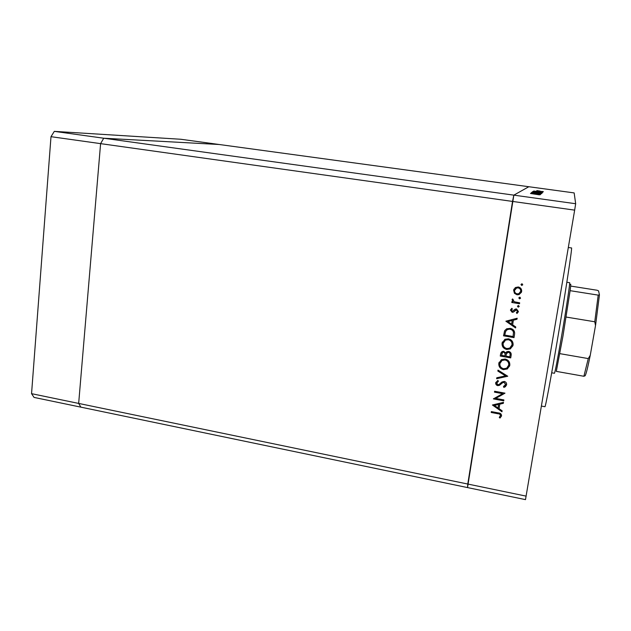<?xml version="1.0" encoding="UTF-8"?>
<svg xmlns="http://www.w3.org/2000/svg" width="631" height="631" viewBox="0 0 631 631"><rect width="100%" height="100%" fill="white"/><g stroke="black" fill="none" stroke-linecap="round" stroke-linejoin="round"><path stroke-width="0.95" d="M31.55 393.665L50.993 136.682L100.597 143.639L103.729 138.221L100.597 143.639L512.53 201.423L467.784 484.04L78.662 403.422L100.597 143.639L78.662 403.422L31.55 393.665L34.05 397.412L80.894 407.153L78.662 403.422L80.894 407.153L467.532 487.582L513.839 195.145L528.817 186.729L574.155 192.912L575.669 203.726L574.66 210.139L525.489 499.634L467.532 487.582L467.784 484.04L526.159 496.132M574.66 210.139L512.53 201.423L513.839 195.145L103.729 138.221L219.194 144.499L528.817 186.729L513.839 195.145L575.669 203.726M568.326 247.494L571.512 247.967C572.585 246.003 565.376 293.336 557.047 342.081C550.548 380.225 545.358 407.673 544.939 406.719L541.437 406.072M495.753 398.413L503.893 399.928L503.743 400.827L493.387 398.895L502.631 393.649L494.475 392.143L494.617 391.252L504.989 393.16L495.753 398.413L504.839 393.137M504.272 381.424C505.983 381.944 506.764 383.072 506.622 384.792L505.368 386.74L503.853 387.418L503.467 386.48L505.557 384.602L504.106 382.315L502.568 382.757L499.405 385.367L497.733 385.636C496.242 385.202 495.572 384.232 495.706 382.733L497.891 380.39L498.403 381.321L496.755 383.033L497.835 384.736L499.137 384.421L501.96 381.992L504.272 381.424M507.742 376.234L496.629 378.71L496.778 377.748L505.518 375.895L497.851 371.075L498.009 370.113L507.742 376.234M509.793 365.302L507.371 368.93L503.491 369.64C500.194 368.764 498.632 366.69 498.805 363.432L501.393 359.646L505.147 359.047C508.452 359.93 510.006 362.02 509.793 365.302M513.082 345.078L510.384 348.896L506.748 349.471C503.435 348.604 501.874 346.529 502.047 343.248L504.903 339.289L508.42 338.8C511.741 339.675 513.295 341.765 513.082 345.078M515.59 327.946L505.865 321.195L517.168 318.237L517.002 319.239L513.374 320.185L512.624 324.815L515.748 326.945L515.59 327.946M522.744 284.739L521.719 285.464L520.977 284.463L522.003 283.737L522.744 284.739M517.018 294.787L514.439 293.305L513.618 290.221L515.353 287.555L518.28 286.963C520.701 287.578 521.821 289.093 521.648 291.514L519.116 294.59L517.018 294.787L514.439 293.305M520.567 298.147L519.542 298.857L518.8 297.856L519.826 297.138L520.567 298.147M519.668 302.817L519.518 303.74L511.78 302.478L511.93 301.555L513.074 301.736L512.096 299.693L512.49 298.936L513.224 299.575L513.011 300.025L514.439 301.792L519.668 302.817M519.218 306.469L518.193 307.187L517.452 306.185L518.469 305.467L519.218 306.469M512.143 312.274L510.424 310.042L511.836 308.299L512.396 309.04L511.37 310.2L512.254 311.343L515.267 309.095L516.521 308.938L518.398 311.509L517.002 313.481L516.387 312.755L517.444 311.399L516.41 309.868L513.389 312.124L512.143 312.274L510.424 310.042M510.242 328.38C513.595 329.153 515.022 331.18 514.525 334.462L514.013 337.617L503.514 335.818L504.737 330.605L506.693 328.775L510.242 328.38M511.165 355.166L510.724 357.895L500.265 356.058L500.58 354.086L501.945 351.609L503.688 351.333L505.723 352.895L506.851 351.688L508.712 351.412C510.605 351.988 511.425 353.234 511.165 355.166M501.968 411.767L492.409 404.992L503.499 402.357L503.341 403.327L499.776 404.171L499.05 408.667L502.126 410.797L501.968 411.767M500.517 415.655C500.32 414.433 499.507 413.81 498.072 413.778L491.21 412.477L491.352 411.593L498.316 412.911C500.43 413.037 501.511 414.031 501.566 415.9L499.989 418.061L499.279 417.391L500.62 415.269C500.43 414.054 499.61 413.431 498.182 413.4L491.21 412.477M533.092 193.354L540.791 194.182L533.092 193.354M538.803 193.536L531.381 192.605L538.795 193.559M541.264 193.685L531.775 192.526L541.264 193.685M541.792 193.409L532.083 192.076L541.792 193.409M542.321 192.857L532.785 191.548L542.321 192.857M542.51 192.376L533.739 191.027L542.51 192.376M540.128 191.138L536.934 190.594L540.152 191.114M543.33 191.65L541.879 191.445L543.323 191.643M543.117 191.745L536.673 190.807L543.117 191.745M543.141 191.848L541.69 191.658L543.133 191.84M537.998 191.335L543.023 191.974L537.998 191.303M538.117 191.808L542.274 192.629L533.266 191.39L538.117 191.808M541.824 193.094L532.58 191.911L541.824 193.094M540.246 194.75L530.774 193.275L540.246 194.75M539.379 194.774L530.49 193.496L539.363 194.845M541.374 192.818L537.699 192.061M537.675 192.084L541.382 192.731M537.423 192.573L539.316 192.652M535.009 192.116L533.55 192.013L535.001 192.108M539.292 192.676L537.423 192.55M538.921 191.69L535.474 191.264L538.898 191.816M534.22 191.493L541.398 192.447L534.22 191.493M537.068 192.621L533.029 192.203L537.068 192.621M536.374 193.985L532.651 193.536L536.35 194.143M522.728 284.833L521.719 285.464M521.798 285.275L520.977 284.463M514.525 293.107L513.618 290.221M513.705 290.031L513.965 289.093M521.458 292.263L519.195 294.385L517.097 294.582M520.567 291.885L520.772 291.167C520.906 289.321 520.054 288.17 518.217 287.697L516.694 287.815L514.825 289.558M518.138 287.894L516.615 288.012L514.573 290.378C514.462 292.224 515.338 293.383 517.175 293.857L518.785 293.699L520.693 291.364C520.827 289.519 519.976 288.359 518.138 287.894L518.217 287.697M520.559 298.211L519.542 298.857M519.621 298.652L518.8 297.856M519.558 303.519L511.78 302.478M511.875 302.265L511.986 301.563M512.096 299.693L513.074 301.736M519.203 306.516L518.193 307.187M518.272 306.958L517.452 306.185M512.309 308.922L511.489 309.86M518.319 311.848L517.002 313.481M517.081 313.252L516.56 312.637M517.523 311.17L516.41 309.868M516.497 309.64L515.63 310.002M515.716 309.774L514.651 311.004M514.738 310.775L513.389 312.124M513.476 311.895L512.238 312.037M517.041 319.01L513.374 320.185M515.63 327.663L506.038 321.147M511.623 324.137L512.301 320.24L507.9 321.613L511.623 324.137L512.214 320.485L507.9 321.613M514.06 337.34L503.514 335.818M503.617 335.55L504.532 331.03M505.747 331.038L504.737 335.093L513.082 336.52L513.563 332.127C513.153 330.384 512.025 329.35 510.187 329.043L507.419 329.358L505.549 331.52M510.187 329.043L507.324 329.619L505.644 331.299M513.563 332.127L513.476 332.395C513.066 330.644 511.938 329.611 510.093 329.295M513.082 336.52L513.476 332.395M512.932 345.741L510.471 348.612L506.748 349.471M506.843 349.18C503.538 348.32 501.976 346.253 502.15 342.972L502.047 343.248M502.15 342.972L502.394 341.963M511.883 345.465L512.088 344.644C512.317 341.915 511.071 340.18 508.365 339.439L505.573 339.841L503.404 342.388M508.27 339.715L505.478 340.109L503.128 343.39C502.946 346.096 504.201 347.815 506.89 348.557L509.738 348.115L511.993 344.928C512.222 342.191 510.984 340.456 508.27 339.715L508.365 339.439M510.771 357.596L500.265 356.058M500.375 355.758L500.919 352.792M506.527 353.36L505.904 356.121L509.793 356.799L510.093 355.214C510.526 353.699 510.045 352.642 508.657 352.035L507.482 352.224L506.417 353.675M503.656 351.956L502.607 352.374L501.479 355.34L504.832 355.931L505.029 355.024C505.455 353.557 504.997 352.532 503.656 351.956L502.71 352.082L501.929 353.186M505.029 355.024L504.926 355.324C505.352 353.849 504.895 352.824 503.554 352.248M504.832 355.931L504.926 355.324M508.657 352.035L506.425 353.652M510.093 355.214L510.006 355.513C510.432 353.991 509.958 352.926 508.562 352.319M509.793 356.799L510.006 355.513M509.674 365.877L507.466 368.614L503.491 369.64M503.593 369.324C500.304 368.449 498.742 366.382 498.916 363.125L498.805 363.432M498.916 363.125L499.121 362.241M508.618 365.609L508.807 364.836C509.036 362.131 507.797 360.404 505.1 359.646L502.142 360.127L500.138 362.651M504.997 359.946L502.039 360.435L499.878 363.574C499.705 366.264 500.951 367.983 503.633 368.733L506.677 368.188L508.712 365.152C508.941 362.439 507.703 360.703 504.997 359.946L505.1 359.646M507.529 376.092L496.629 378.71M496.739 378.387L496.842 377.74M497.851 371.075L505.518 375.895M497.962 370.76L498.064 370.145M506.59 384.981L503.853 387.418M503.956 387.079L503.68 386.401M505.652 384.263L504.106 382.315M504.208 381.984L503.033 382.489M503.136 382.157L499.405 385.367M499.507 385.028L497.733 385.636M497.843 385.296C496.36 384.863 495.682 383.9 495.824 382.402L495.706 382.733M498.285 381.108L496.897 382.567M503.806 400.456L493.671 398.571M494.475 392.143L502.631 393.649M494.586 391.796L494.672 391.259M503.396 402.964L499.776 404.171M502.031 411.365L492.74 404.921M498.064 407.981L498.75 404.077L494.412 405.449L498.064 407.981L498.64 404.439L494.412 405.449M491.328 412.098L491.407 411.601M501.55 415.971L499.989 418.061M500.091 417.675L499.531 417.138M570.463 284.668C570.952 283.138 570.834 285.133 570.116 290.67L562.955 336.126L556.297 371.375L583.888 376.273L588.273 358.582L590.245 355.348L595.522 325.509L594.773 321.771L598.204 295.127L599.442 294.858L598.559 290.899L597.163 290.252L570.661 286.072M551.691 372.779L554.452 373.276C555.162 371.911 557.544 359.528 561.59 336.134C566.275 308.859 570.314 281.781 569.612 282.696L566.843 282.262M566.133 317.054L594.773 321.771M559.863 353.652L588.273 358.582M590.143 355.837C587.832 367.266 586.167 373.907 585.158 375.745L583.888 376.273M570.116 290.67L598.204 295.127M54.313 131.366L103.729 138.221L219.194 144.499L180.813 139.262L54.313 131.366L50.993 136.682M599.434 294.969L595.593 325.068"/></g></svg>
